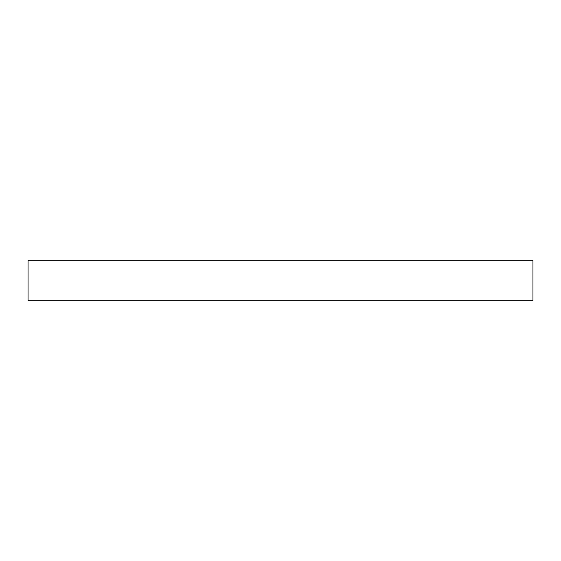<?xml version="1.0" encoding="UTF-8"?>
<svg xmlns="http://www.w3.org/2000/svg" width="561" height="561" viewBox="0 0 561 561"><rect width="100%" height="100%" fill="white"/><g stroke="black" fill="none" stroke-linecap="round" stroke-linejoin="round"><path stroke-width="0.84" d="M280.5 260.304L532.95 260.304L532.95 300.696L28.05 300.696L28.05 260.304L280.5 260.304"/></g></svg>
